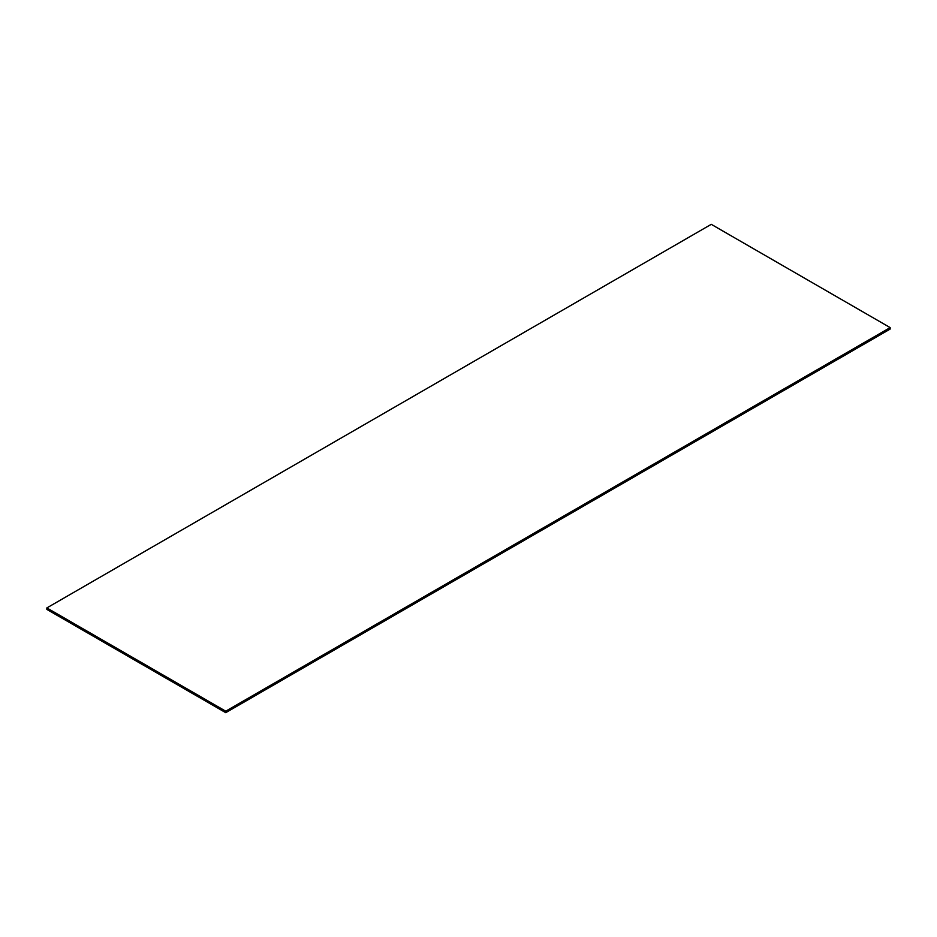 <?xml version="1.0" encoding="UTF-8"?>
<svg xmlns="http://www.w3.org/2000/svg" width="937" height="937" viewBox="0 0 937 937"><rect width="100%" height="100%" fill="white"/><g stroke="black" fill="none" stroke-linecap="round" stroke-linejoin="round"><path stroke-width="1.41" d="M890.15 327.599L890.15 329.074L225.735 712.67L46.85 609.401L46.85 607.926L711.265 224.33L890.15 327.599L225.735 711.195L46.85 607.926M225.735 712.67L225.735 711.195"/></g></svg>
